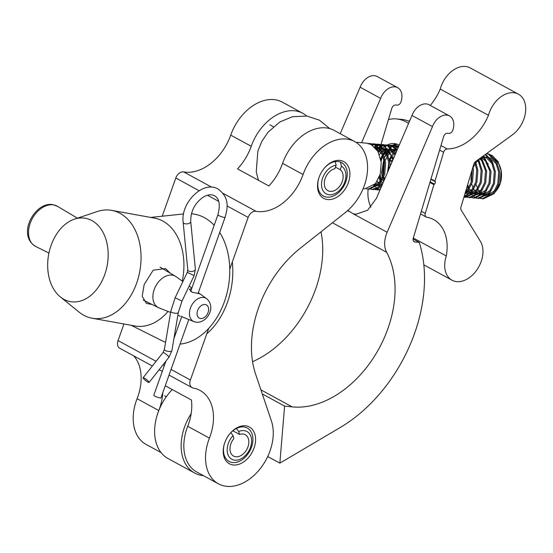 <?xml version="1.0" encoding="UTF-8"?>
<svg xmlns="http://www.w3.org/2000/svg" width="553" height="553" viewBox="0 0 553 553"><rect width="100%" height="100%" fill="white"/><g stroke="black" fill="none" stroke-linecap="round" stroke-linejoin="round"><path stroke-width="0.83" d="M326.809 199.453A20.931 14.496 -61.4 0 1 318.694 178.488A20.931 14.496 -61.4 0 1 324.314 168.174A20.931 14.496 -61.4 0 1 340.641 160.515A20.931 14.496 -61.4 0 1 348.369 182.635A20.931 14.496 -61.4 0 1 326.809 199.453M318.777 178.218A19.03 13.175 118.6 0 0 323.415 196.039A19.03 13.175 118.6 0 0 326.229 197.027A19.03 13.175 118.6 0 0 345.037 183.714A19.03 13.175 118.6 0 0 341.623 162.617A19.03 13.175 118.6 0 0 338.802 161.628A19.03 13.175 118.6 0 0 324.134 168.388M232.481 464.866A20.931 14.496 -61.4 0 1 224.373 443.893A20.931 14.496 -61.4 0 1 229.986 433.587A20.931 14.496 -61.4 0 1 246.313 425.928A20.931 14.496 -61.4 0 1 254.041 448.048A20.931 14.496 -61.4 0 1 232.481 464.866M224.456 443.63A19.03 13.175 118.6 0 0 229.087 461.451A19.03 13.175 118.6 0 0 231.907 462.439A19.03 13.175 118.6 0 0 250.716 449.126A19.03 13.175 118.6 0 0 247.295 428.029A19.03 13.175 118.6 0 0 244.481 427.04A19.03 13.175 118.6 0 0 229.806 433.801M208.702 328.427L190.391 379.987A7.611 5.274 118.6 0 0 192.078 387.632A7.611 5.274 118.6 0 0 193.204 388.026A45.671 31.632 -61.4 0 1 193.232 388.033A45.671 31.632 -61.4 0 1 199.992 390.397A45.671 31.632 -61.4 0 1 209.421 438.114A43.77 30.311 118.6 0 0 218.463 483.834A43.77 30.311 118.6 0 0 259.06 470.105A43.77 30.311 118.6 0 0 271.385 420.84L255.604 374.139A96.678 66.948 -61.4 0 1 300.341 248.193L345.452 212.449A43.77 30.311 118.6 0 0 367.171 173.87A43.77 30.311 118.6 0 0 354.66 141.547A43.77 30.311 118.6 0 0 348.183 139.28A43.77 30.311 118.6 0 0 303.072 174.52A45.671 31.632 -61.4 0 1 255.984 211.294A7.611 5.274 118.6 0 0 248.145 217.405L229.744 269.2M306.673 116.006A43.77 30.311 118.6 0 0 302.816 113.31L282.313 102.146A43.77 30.311 118.6 0 0 275.836 99.879A43.77 30.311 118.6 0 0 230.725 135.119A45.671 31.632 -61.4 0 1 183.644 171.893A7.611 5.274 118.6 0 0 175.799 178.004L162.229 216.202M354.66 141.547L334.164 130.384A43.77 30.311 118.6 0 0 327.687 128.116A43.77 30.311 118.6 0 0 282.576 163.356A45.671 31.632 -61.4 0 1 268.876 185.96L237.527 168.886A45.671 31.632 -61.4 0 0 251.228 146.282L230.725 135.119M302.816 113.31A43.77 30.311 118.6 0 0 296.339 111.042A43.77 30.311 118.6 0 0 251.228 146.282M165.257 385.752L191.407 399.992A45.671 31.632 -61.4 0 1 187.723 426.294A43.77 30.311 118.6 0 0 196.757 472.013L218.463 483.834M162.769 392.761A45.671 31.632 -61.4 0 1 158.78 410.533A43.77 30.311 118.6 0 0 157.259 414.937M133.722 355.849A45.671 31.632 -61.4 0 1 137.082 398.706A43.77 30.311 118.6 0 0 146.116 444.432L161.096 452.589M255.984 211.294L223.066 193.363M123.941 323.989L118.052 340.586A7.611 5.274 118.6 0 0 119.731 348.231L152.365 366.01M183.644 171.893A7.611 5.274 118.6 0 0 183.637 171.893L211.813 187.239M361.6 142.743L380.637 98.386A14.502 10.044 -61.4 0 1 394.676 86.814A14.502 10.044 -61.4 0 1 397.655 87.664A14.502 10.044 -61.4 0 1 401.056 101.655A3.809 2.634 -61.4 0 1 397.289 105.111L395.595 104.987A3.809 2.634 118.6 0 0 391.807 108.326L381.01 144.451M397.655 87.664L377.153 76.501A14.502 10.044 118.6 0 0 374.181 75.65A14.502 10.044 118.6 0 0 360.141 87.222L340.206 133.674M380.637 98.386L360.141 87.222M267.714 456.536L279.859 463.151L340.199 427.517A134.738 93.305 118.6 0 0 419.236 242.387L414.93 242A3.809 2.634 -61.4 0 1 414.19 241.779A3.809 2.634 -61.4 0 1 413.264 238.205L443.651 136.563A3.809 2.634 -61.4 0 1 447.439 133.232L449.133 133.349A3.809 2.634 118.6 0 0 452.907 129.893A14.502 10.044 118.6 0 0 449.499 115.909A14.502 10.044 118.6 0 0 446.52 115.052A14.502 10.044 118.6 0 0 432.481 126.623L411.985 115.459L376.393 198.389L367.593 210.251L355.862 214.274L353.139 213.741L347.802 210.472M449.499 115.909L429.004 104.745A14.502 10.044 118.6 0 0 426.024 103.888A14.502 10.044 118.6 0 0 411.985 115.459M432.481 126.623L387.141 232.26A22.839 15.816 118.6 0 0 386.651 252.299A96.678 66.948 -61.4 0 1 375.577 354.473A96.678 66.948 -61.4 0 1 292.164 406.877L284.601 406.089L262.295 393.943M172.253 389.561A45.671 31.632 118.6 0 0 168.119 458.582L194.642 473.029A45.671 31.632 118.6 0 0 203.49 475.677M191.151 413.672A45.671 31.632 118.6 0 0 194.642 473.029M320.996 231.831A96.678 66.948 -61.4 0 1 252.562 361.69M279.859 463.151L284.601 406.089M419.236 242.387L413.091 239.041M368.174 189.126A24.74 17.074 -85.2 0 0 370.911 207.112M380.913 144.768L380.644 145.674M380.188 147.188L379.849 148.328M379.579 149.241L378.819 151.778M482.437 194.594L480.453 193.004M479.845 192.34L478.138 189.893M495.44 159.679A19.03 13.134 94.8 0 1 501.253 171.319M490.02 154.64L492.447 155.718L498.198 161.746L501.295 171.624A19.03 13.134 94.8 0 1 500.334 183.071L494.617 192.921M500.258 183.306A19.03 13.134 94.8 0 1 495.73 191.324M492.758 193.757A19.03 13.134 94.8 0 1 487.663 195.292M486.516 195.237A19.03 13.134 94.8 0 1 483.757 194.49M501.212 170.988L500.182 183.555M491.499 195.071L486.744 196.032M485.693 195.893L483.17 195.015M363.114 188.704L364.842 188.85L375.466 183.665L380.284 174.043L381.231 162.271L377.962 151.494L371.257 144.589L366.466 143.151L355.876 142.259M366.494 188.85L368.125 189.126L378.874 183.796L383.623 174.105L384.494 162.319L381.162 151.619L374.436 144.81L368.098 143.4M368.125 189.126L369.231 189.216L379.856 184.038L384.674 174.416L385.621 162.637L382.351 151.861L375.646 144.962L369.75 143.427M388.939 169.163L388.883 162.686L385.559 151.992L378.826 145.176L372.487 143.773M371.927 143.815L370.247 144.105M390.176 166.273L390.017 163.011L386.747 152.234L380.035 145.328L374.146 143.794M374.692 143.856L373.033 143.911M372.473 143.98L370.78 144.347M392.824 160.107L389.215 151.163L383.174 145.522L376.883 144.139M376.323 144.181L374.637 144.471M374.07 144.623L372.356 145.252M393.515 158.483L384.432 145.695L378.535 144.167M379.088 144.222L377.429 144.278M395.243 154.467L387.612 145.916L381.273 144.506M380.713 144.554L379.033 144.845M378.459 144.997L376.745 145.619M376.164 145.888L374.429 146.898M395.734 153.333L388.821 146.068L382.925 144.533M383.478 144.589L381.819 144.644M381.252 144.713L379.565 145.086M378.992 145.266L377.27 145.985M376.69 146.289L374.941 147.409M396.957 150.478L392.008 146.282L385.669 144.879M385.102 144.921L383.423 145.211M382.849 145.363L381.141 145.985M380.561 146.262L378.819 147.271M378.224 147.686L376.448 149.172M397.303 149.676L393.114 146.379L387.321 144.9M387.874 144.962L386.208 145.017M385.648 145.086L383.955 145.453M383.381 145.633L381.667 146.351M381.079 146.656L379.33 147.775M378.736 148.232L376.952 149.87M373.98 185.248L375.487 186.969M376.005 187.453L377.561 188.635M378.093 188.953L379.69 189.707M398.132 147.734L396.349 146.628L390.059 145.245M389.499 145.287L387.812 145.577M387.245 145.729L385.531 146.358M384.95 146.628L383.208 147.637M382.621 148.052L380.844 149.545M380.236 150.146L378.404 152.317M398.347 147.229L391.711 145.273M392.264 145.328L390.605 145.384M397.137 146.559L398.796 146.192L394.448 145.612M398.844 145.985L396.107 145.639M396.653 145.695L394.994 145.75M394.434 145.819L392.741 146.192M392.167 146.372L390.453 147.091M387.522 148.971L385.731 150.61M385.123 151.266L383.27 153.672M382.635 154.667L380.644 158.614M379.047 177.672L380.298 181.605M380.823 182.787L381.764 184.515M398.284 146.027L396.598 146.317M389.022 150.886L387.19 153.057M386.561 153.948L384.618 157.342M383.934 158.891L381.598 172.598L382.337 177.948M382.759 179.545L383.533 181.75M396.563 146.739L394.842 147.457M390.819 150.292L390.128 150.976M389.519 151.64L387.667 154.038M384.314 160.93L382.697 172.467L383.049 176.041M383.436 178.038L384.107 180.409M395.208 150.665L394.517 151.342M393.453 152.538L392.056 154.405M391.42 155.407L389.43 159.354M394.759 155.587L393.404 158.082M392.72 159.63L391.517 163.149M465.937 196.329L467.534 197.082M465.488 191.946L465.716 192.299M470.333 196.695L471.93 197.449M480.695 198.437L482.327 198.714L493.076 193.384L497.824 183.693L498.688 171.907L495.364 161.206L488.631 154.398L486.626 153.554M482.327 198.714L483.433 198.804L494.057 193.619L498.868 183.997L499.822 172.225L496.553 161.448L489.847 154.543L486.847 153.395M467.195 186.237L468.204 189.126M468.668 190.163L469.608 191.891M470.603 193.356L472.117 195.078M472.635 195.562L474.191 196.744M474.723 197.068L476.32 197.815M370.883 189.216L372.522 189.492L381.826 185.732M369.342 188.234L370.904 188.967M371.45 189.154L373.075 189.527M372.522 189.492L373.628 189.589L381.141 187.322M375.28 189.589L380.16 189.603M373.731 188.608L375.3 189.34M375.84 189.527L377.464 189.893M376.911 189.866L380.029 189.921M377.519 189.147L379.123 189.803M465.239 192.769L466.718 191.172L471.474 181.481L472.29 169.259M464.824 194.158L467.707 191.407L472.518 181.785L473.465 170.013L472.995 166.895M464.133 196.467L471.115 191.538L475.863 181.847L476.727 170.061L474.827 162.299M464.015 196.847L472.096 191.78L476.907 182.158L477.861 170.386L475.58 161.573M463.932 197.131L464.755 197.234L475.504 191.905L480.253 182.214L481.124 170.428L477.889 159.9M463.974 196.986L465.308 197.269M464.755 197.234L465.861 197.331L476.486 192.147L481.304 182.525L482.251 170.753L478.628 159.361M465.363 196.522L466.974 197.172M467.513 197.331L469.151 197.608L479.9 192.278L484.649 182.587L485.513 170.801L480.702 157.854M468.073 197.269L469.704 197.635M469.151 197.608L470.25 197.698L480.882 192.513L485.693 182.891L486.647 171.119L481.359 157.377M469.76 196.889L471.363 197.545M471.909 197.698L473.541 197.974L484.29 192.644L489.039 182.953L489.91 171.167L483.17 156.064M472.469 197.635L474.094 198.002M473.541 197.974L474.647 198.064L485.271 192.886L490.089 183.264L491.036 171.492L483.723 155.656M474.149 197.262L475.753 197.912M476.299 198.064L477.93 198.34L488.679 193.011L493.435 183.32L494.299 171.534L491.306 161.448L485.202 154.584M476.859 198.002L478.483 198.375M477.93 198.34L479.036 198.437L489.668 193.253L494.479 183.631L495.426 171.859L492.225 161.193L485.631 154.273M478.545 197.628L480.149 198.278M479.147 197.456L480.709 198.188M481.255 198.375L482.88 198.741M375.632 148.163L376.724 148.66L382.773 155.02M380.865 180.921L373.634 185.559M375.383 147.879L378.611 148.093M380.022 148.529L381.114 149.027L387.162 155.386M382.593 183.942L378.024 185.926M376.724 186.008L373.8 185.414M376.413 149.123L378.86 148.377M379.773 148.245L383.008 148.467M384.418 148.902L385.51 149.393L391.559 155.759M381.114 186.375L378.19 185.78M377.381 185.407L375.252 183.921M377.844 151.28L380.035 149.856M380.803 149.49L383.257 148.743M384.169 148.619L387.397 148.833M388.807 149.269L395.132 154.729M381.77 185.78L379.641 184.287M378.992 183.651L377.201 181.273M379.399 154.529L381.515 152.255M382.234 151.653L384.425 150.229M385.199 149.863L387.646 149.11M388.559 148.985L391.794 149.199M393.204 149.635L396.473 151.598M382.828 183.389L381.591 181.64M381.031 180.624L379.51 176.497M380.893 159.858L383.084 155.87M383.796 154.902L385.911 152.621M386.623 152.02L388.821 150.596M389.589 150.229L392.042 149.483M392.948 149.351L396.183 149.573M384.632 179.193L383.9 176.863M383.464 174.707L383.181 171.796L384.494 162.333M385.289 160.225L387.473 156.243M388.185 155.269L390.3 152.994M391.019 152.386L393.211 150.962M393.978 150.596L396.432 149.849M387.577 172.322L388.883 162.7M389.678 160.598L391.863 156.61M392.582 155.635L394.69 153.361M395.409 152.759L396.238 152.151M468.709 188.29L465.716 191.186M474.785 162.354L475.006 162.762M473.105 188.663L465.868 193.301M477.467 160.197L479.403 163.128M477.495 189.029L470.264 193.674M468.958 193.75L466.034 193.156M479.81 158.504L483.792 163.501M481.884 189.396L474.654 194.041M473.354 194.124L470.43 193.522M469.621 193.156L467.485 191.663M466.836 191.027L466.041 190.101M481.566 157.225L488.181 163.868M486.281 189.769L479.05 194.407M477.744 194.49L474.82 193.889M474.011 193.522L471.882 192.029M471.232 191.393L469.435 189.015M468.875 187.999L467.617 184.833M482.292 156.699L484.027 156.941M485.437 157.377L486.529 157.875L492.578 164.234M490.67 190.135L483.44 194.78M482.133 194.856L479.209 194.262M478.4 193.889L476.271 192.403M475.621 191.767L473.831 189.382M473.271 188.366L471.744 184.239M471.308 182.082L471.025 179.172L472.338 169.709M473.133 167.6L475.317 163.612M476.029 162.644L478.145 160.363M478.863 159.762L481.055 158.338M481.822 157.971L484.276 157.225M485.188 157.093L488.423 157.315M489.827 157.75L490.926 158.241L496.967 164.607M495.066 190.502L487.829 195.147M486.529 195.23L483.605 194.628M482.797 194.262L480.668 192.769M480.018 192.133L478.221 189.748M477.661 188.739L476.133 184.605M387.494 144.914A24.74 17.074 94.8 0 1 394.199 143.566A24.74 17.074 94.8 0 1 399.059 145.052A24.74 17.074 94.8 0 1 399.238 145.156M388.455 119.552A49.48 34.141 94.8 0 1 396.266 118.916L401.208 119.33A49.48 34.141 94.8 0 1 409.386 121.515M396.266 118.916A49.48 34.141 94.8 0 1 405.985 121.881A49.48 34.141 94.8 0 1 408.549 123.464M381.383 179.981A24.74 17.074 94.8 0 1 380.188 174.395M381.1 161.151A24.74 17.074 94.8 0 1 383.042 155.759M383.644 154.536A24.74 17.074 94.8 0 1 385.379 151.681M385.939 150.907A24.74 17.074 94.8 0 1 387.556 149.006M390.453 146.504A24.74 17.074 94.8 0 1 391.31 145.951M391.676 145.736A24.74 17.074 94.8 0 1 392.402 145.349M392.436 145.328A24.74 17.074 94.8 0 1 396.646 144.036M428.596 186.921L432.377 174.285M398.748 146.199L397.725 146.863M397.296 147.174L395.927 148.328M395.443 148.805L393.923 150.52M388.787 161.842L387.992 171.368M397.206 144.222L393.722 145.474M392.222 146.4L390.909 147.437M390.432 147.865L388.946 149.428M388.427 150.063L386.824 152.372M386.27 153.333L384.549 157.1M382.807 174.133L383.105 175.868M383.547 177.783L384.245 180.084M166.322 396.729L164.663 395.824M230.836 432.674L233.076 435.605A15.795 10.936 118.6 0 0 229.191 456.896A15.795 10.936 118.6 0 0 246.5 454.31A15.795 10.936 118.6 0 0 250.737 446.527A15.795 10.936 118.6 0 0 238.702 431.534L239.56 434.437L232.875 430.794M238.702 431.534L236.38 428.499M239.56 434.437A12.18 8.433 -61.4 0 1 245.221 434.699A12.18 8.433 -61.4 0 1 246.804 449.43A12.18 8.433 -61.4 0 1 233.573 456.094A12.18 8.433 -61.4 0 1 233.933 438.508L233.076 435.605M273.382 126.748L269.892 124.847M335.291 161.587L336.12 165.243A15.795 10.936 118.6 0 0 321.77 187.308A15.795 10.936 118.6 0 0 340.821 188.898A15.795 10.936 118.6 0 0 345.058 181.114A15.795 10.936 118.6 0 0 341.45 166.211L340.206 169.709L335.457 167.117M341.45 166.211L340.517 162.105M340.206 169.709A12.18 8.433 -61.4 0 1 340.855 184.508A12.18 8.433 -61.4 0 1 327.894 190.681A12.18 8.433 -61.4 0 1 325.026 178.965A12.18 8.433 -61.4 0 1 334.883 168.741L336.12 165.243M152.061 304.461L146.51 303.452L142.197 296.325L144.153 284.574L153.202 270.175L165.568 268.578L170.158 273.12M104.752 274.571A42.346 29.779 -79.7 0 0 102.844 231.997A42.346 29.779 -79.7 0 0 74.42 219.175A42.346 29.779 -79.7 0 0 51.097 245.345A42.346 29.779 -79.7 0 0 60.346 296.926A42.346 29.779 -79.7 0 0 104.752 274.571M60.346 296.926L79.134 312.141A54.809 38.544 -79.7 0 0 92.13 318.231A54.809 38.544 -79.7 0 0 136.619 283.212A54.809 38.544 -79.7 0 0 111.658 210.361A54.809 38.544 -79.7 0 0 97.349 211.509L74.42 219.175M206.794 333.805A65.848 46.3 -79.7 0 0 227.49 302.201A65.848 46.3 -79.7 0 0 232.315 261.956M180.057 344.09A65.848 46.3 -79.7 0 0 224.428 301.648A65.848 46.3 -79.7 0 0 219.707 232.467M214.177 225.285A65.848 46.3 -79.7 0 0 194.442 214.135A65.848 46.3 -79.7 0 0 191.442 213.734M182.255 281.104A54.809 38.544 -79.7 0 0 154.515 218.124L111.658 210.361M92.13 318.231L134.994 325.987A54.809 38.544 -79.7 0 0 168.001 311.429M131.137 325.288L162.057 340.738A65.848 46.3 -79.7 0 0 165.582 342.252M198.299 292.717L199.93 293.823L192.105 292.219L189.423 289.288L191.414 288.583M170.607 312.452L159.119 307.945A17.855 12.366 -61.4 0 1 158.428 307.634A17.855 12.366 -61.4 0 1 154.847 287.906A17.855 12.366 -61.4 0 1 172.584 275.207A17.855 12.366 -61.4 0 1 175.501 276.286A17.855 12.366 -61.4 0 1 176.137 276.7L182.877 281.553M195.278 322.005A13.168 9.118 -61.4 0 1 194.234 321.722A13.168 9.118 -61.4 0 1 194.048 321.652A13.168 9.118 -61.4 0 1 190.744 307.24A13.168 9.118 -61.4 0 1 203.981 297.507A13.168 9.118 -61.4 0 1 206.601 298.613A13.168 9.118 -61.4 0 1 206.76 298.731C216.811 307.959 206.151 324.003 195.734 322.123L194.234 321.722M181.474 316.565L194.048 321.652M165.928 361.116L153.782 395.298A3.809 0.615 19.6 0 0 155.822 396.625A3.809 0.615 19.6 0 0 159.782 397.89A3.809 0.615 19.6 0 0 160.958 397.849L188.76 319.579M144.292 378.065A3.809 0.657 -141.7 0 0 143.116 377.727A3.809 0.657 -141.7 0 0 144.575 379.655A3.809 0.657 -141.7 0 0 147.914 382.116A3.809 0.657 -141.7 0 0 149.089 382.448A3.809 0.657 -141.7 0 0 147.63 380.519A3.809 0.657 -141.7 0 0 144.292 378.065M391.932 161.773L389.671 160.543M488.472 115.328A45.671 31.632 118.6 0 1 447.239 148.937A3.809 2.634 118.6 0 0 443.61 152.275L434.976 181.066L435.225 181.626A1.901 1.32 118.6 0 1 434.464 184.149L433.911 184.633L425.278 213.43A3.809 2.634 118.6 0 0 426.204 217.004A3.809 2.634 118.6 0 0 426.778 217.205A45.671 31.632 118.6 0 1 433.656 219.589A45.671 31.632 118.6 0 1 446.306 255.991A24.74 17.129 118.6 0 0 452.001 280.198A24.74 17.129 118.6 0 0 476.603 270.306A24.74 17.129 118.6 0 0 480.094 240.852L461.14 209.988A3.809 2.634 118.6 0 1 460.939 207.112L473.803 164.206A3.809 2.634 118.6 0 1 475.67 161.504L511.725 135.333A24.74 17.129 118.6 0 0 525.35 113.365A24.74 17.129 118.6 0 0 518.41 94.162A24.74 17.129 118.6 0 0 488.472 115.328L440.243 89.061A24.74 17.129 -61.4 0 1 470.181 67.895L518.41 94.162M433.911 184.633L430.289 182.663M434.976 181.066L431.361 179.103M446.306 255.991L413.319 238.025M392.243 157.792L391.393 157.328M408.425 121.1A45.671 31.632 118.6 0 0 409.766 120.637M430.282 105.436A45.671 31.632 118.6 0 0 440.243 89.061M248.145 217.405L227.041 205.916M218.718 201.382L207.444 195.244M199.115 190.709L175.799 178.004M303.072 174.52L282.576 163.356M209.421 438.114L187.723 426.294M158.78 410.533L137.082 398.706M190.391 379.987L171.043 369.445M164.276 365.761L162.865 364.994M156.084 361.296L118.052 340.586M387.141 232.26L353.139 213.741M292.164 406.877L260.912 389.858M386.651 252.299L332.429 222.769M414.93 242L413.603 241.274M348.798 211.377L347.554 210.693M35.613 246.417A22.839 15.816 -61.4 0 1 31.037 221.179A22.839 15.816 -61.4 0 1 53.724 204.942A22.839 15.816 -61.4 0 1 57.45 206.317L53.081 204.7C35.427 200.829 16.161 234.693 35.613 246.417L48.941 253.06M200.366 318.473A7.493 5.191 -61.4 0 1 197.601 310.558A7.493 5.191 -61.4 0 1 205.322 304.53A7.493 5.191 -61.4 0 1 208.087 312.452A7.493 5.191 -61.4 0 1 200.366 318.473M183.161 222.327A3.809 1.922 174.4 0 0 184.018 223.391A3.809 1.922 174.4 0 0 188.317 223.654A3.809 1.922 174.4 0 0 190.737 221.587C190.529 211.571 194.621 203.463 202.999 197.262C207.651 194.573 211.474 194.075 214.467 195.755C219.361 198.409 220.509 204.748 217.91 214.778A3.809 0.615 19.6 0 0 218.836 215.566A3.809 0.615 19.6 0 0 223.91 217.364A3.809 0.615 19.6 0 0 225.085 217.322C227.822 207.721 229.64 197.635 218.11 189.071C203.276 179.932 180.361 202.806 183.161 222.327L187.792 269.933L187.273 272.366L175.128 297.784L170.801 311.291L164.359 349.503L162.955 352.593L143.116 377.727M190.737 221.587L195.368 269.193A3.809 1.922 174.4 0 1 192.949 271.267A3.809 1.922 174.4 0 1 188.656 271.005A3.809 1.922 174.4 0 1 187.792 269.933M195.368 269.193L194.138 275.643L187.273 272.366M194.138 275.643L181.992 301.067L175.128 297.784M181.992 301.067L178.308 312.556A3.809 1.224 -170.4 0 1 175.743 313.274A3.809 1.224 -170.4 0 1 171.672 312.279A3.809 1.224 -170.4 0 1 170.801 311.291M178.308 312.556L171.865 350.768A3.809 1.224 -170.4 0 1 169.294 351.487A3.809 1.224 -170.4 0 1 165.229 350.491A3.809 1.224 -170.4 0 1 164.359 349.503M171.865 350.768L168.928 357.307A3.809 0.657 -141.7 0 0 167.469 355.385A3.809 0.657 -141.7 0 0 164.13 352.925A3.809 0.657 -141.7 0 0 162.955 352.593M425.278 213.43L421.317 211.274M434.464 184.149L430.517 181.992M392.16 161.103L389.983 159.921M435.225 181.626L431.264 179.469M392.388 158.296L391.192 157.646M443.61 152.275L439.607 150.098M447.239 148.937L440.976 145.529M192.078 387.632L169.045 375.086M162.271 371.402L159.153 369.701M329.795 128.6L319.427 120.188L306.95 116.047L292.537 116.711L279.984 121.888L268.115 132.112L261.901 141.264L257.85 151.073L256.246 171.789L258.431 180.271M250.737 446.527L251.055 445.483M246.5 454.31L245.802 455.14M345.058 181.114L345.383 180.078M340.821 188.898L340.123 189.727M150.658 217.426L183.596 213.949M158.428 307.634L143.151 300.023M180.333 316.268L177.845 315.293M206.601 298.613L199.91 293.802M191.891 288.03L189.161 286.067M175.501 276.286L160.107 267.168M77.434 218.165L57.45 206.317M225.085 217.322L198.05 293.436M168.928 357.307L149.089 382.448M217.91 214.778L190.654 291.514M181.84 316.316L173.905 338.657M423.833 264.859L452.001 280.198M420.529 213.914L426.204 217.004"/></g></svg>
